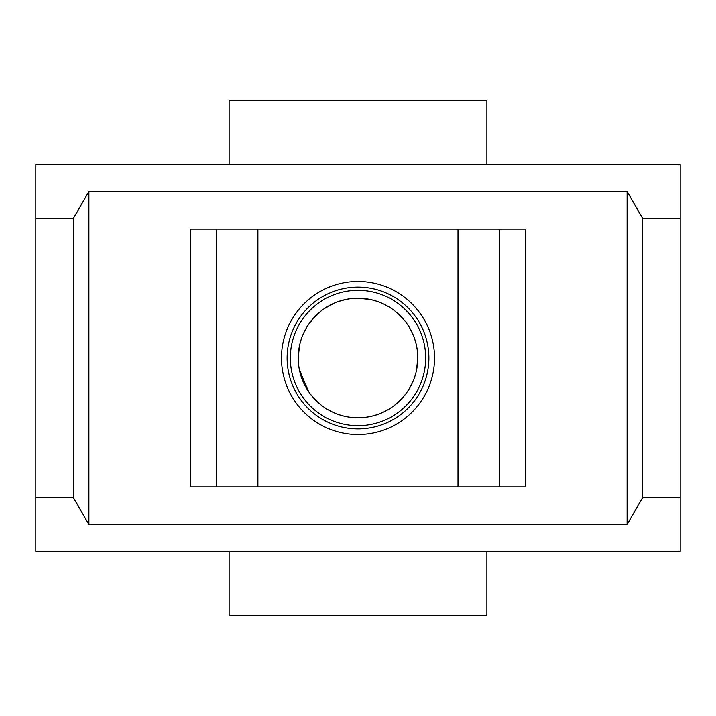 <?xml version="1.0" encoding="UTF-8"?>
<svg xmlns="http://www.w3.org/2000/svg" width="716" height="716" viewBox="0 0 716 716"><rect width="100%" height="100%" fill="white"/><g stroke="black" fill="none" stroke-linecap="round" stroke-linejoin="round"><path stroke-width="1.07" d="M299.431 369.912L308.587 391.625M416.578 369.859L417.768 358C417.786 390.981 390.811 417.884 358.018 417.768C325.189 417.884 298.16 390.918 298.232 358A59.768 59.768 0 0 0 358 417.768A59.768 59.768 0 0 0 417.768 358A59.768 59.768 0 0 0 358 298.232A59.768 59.768 0 0 0 298.232 358C298.214 325.028 325.18 298.116 357.991 298.232C390.766 298.133 417.84 325.01 417.768 358M281.478 358A76.523 76.523 0 0 0 358 434.523A76.523 76.523 0 0 0 434.523 358A76.523 76.523 0 0 0 358 281.478A76.523 76.523 0 0 0 281.478 358M287.116 358A70.884 70.884 0 0 0 358 428.884A70.884 70.884 0 0 0 428.884 358A70.884 70.884 0 0 0 358 287.116A70.884 70.884 0 0 0 287.116 358M290.32 358A67.68 67.68 0 0 0 358 425.68A67.68 67.68 0 0 0 425.68 358A67.68 67.68 0 0 0 358 290.32A67.68 67.68 0 0 0 290.32 358M680.2 164.68L680.2 551.32L35.8 551.32L35.8 164.68L680.2 164.68M680.2 218.38L642.61 218.38L642.61 497.62L627.109 524.47L88.891 524.47L73.39 497.62L35.8 497.62M680.2 497.62L642.61 497.62M73.39 497.62L73.39 218.38L88.891 191.53L627.109 191.53L642.61 218.38M73.39 218.38L35.8 218.38M627.109 524.47L627.109 191.53M88.891 524.47L88.891 191.53M216.402 229.12L190.402 229.12L190.402 486.88L216.402 486.88L216.402 229.12L525.49 229.12L525.49 486.88L457.998 486.88L457.998 229.12M229.12 164.68L229.12 100.24L486.88 100.24L486.88 164.68M229.12 551.32L229.12 615.76L486.88 615.76L486.88 551.32M257.894 229.12L257.894 486.88L457.998 486.88M257.894 486.88L216.402 486.88M369.725 299.395L357.991 298.232M346.186 299.413L339.429 301.194M334.802 302.922L324.643 308.408M315.693 315.774L308.533 324.455M304.139 332.09L302.895 334.855M299.422 346.132L298.232 358M499.491 229.12L499.491 486.88"/></g></svg>
